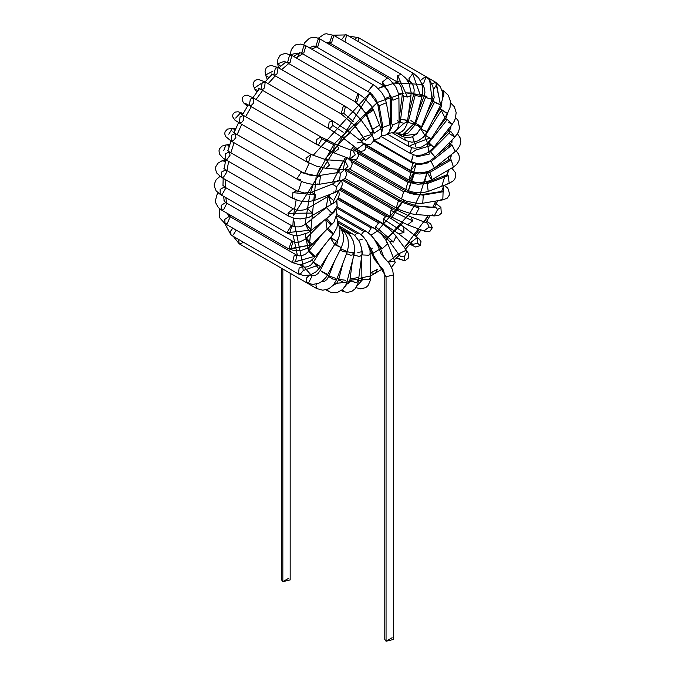 <?xml version="1.0" encoding="UTF-8"?>
<svg xmlns="http://www.w3.org/2000/svg" width="675" height="675" viewBox="0 0 675 675"><rect width="100%" height="100%" fill="white"/><g stroke="black" fill="none" stroke-linecap="round" stroke-linejoin="round"><path stroke-width="1.01" d="M288.917 578.163L282.842 581.664L282.842 578.163M281.585 268.279L281.585 579.909L282.842 581.664L290.174 579.909L290.174 273.232M282.842 581.664L282.842 269.004L282.842 581.664M336.656 208.001L371.174 227.931L373.317 227.72L371.174 227.931L336.656 208.001M368.137 233.187L371.174 227.931L368.137 233.187M370.651 234.849L382.202 248.628L387.796 243.734L382.202 248.628L370.651 234.849M374.87 239.92L379.814 246.915L382.202 248.628L379.814 246.915L383.999 257.42M386.648 242.46L387.796 243.734L395.246 262.457L391.601 267.266L395.246 262.457L394.099 261.174L388.311 262.195M383.915 271.097L383.029 270.608L383.915 271.097M382.295 269.072L383.029 270.608L382.295 269.072M337.618 199.319L378.532 222.944L380.675 222.733L378.532 222.944L337.618 199.319M375.663 229.238L375.697 226.825L378.532 222.944L375.697 226.825L375.663 229.238M375.697 226.825L393.441 242.03L396.174 236.09L393.441 242.03L375.697 226.825M378.397 231.424L385.358 236.959L389.213 241.118L393.441 242.03L389.213 241.118L400.013 256.061L404.241 256.964L406.974 251.032L404.241 256.964L400.013 256.061L399.625 253.395L406.105 250.256L407.717 252.146L408.814 254.753L408.603 257.85L404.992 260.879L398.613 258.542L404.992 260.879L404.241 256.964L404.992 260.879L396.208 258.145M395.314 235.322L406.974 251.032M399.035 258.331L396.892 258.542M339.542 189.987L385.661 216.616L387.813 216.405L385.661 216.616L339.542 189.987M338.453 197.826L383.518 223.838L383.408 219.08L385.661 216.616L383.408 219.08L383.518 223.838L398.579 233.736L403.92 232.554L403.844 226.952L403.92 232.554L383.408 219.08L403.92 232.554L398.579 233.736L412.4 244.451L417.732 243.27L417.656 237.659L417.732 243.27L412.4 244.451L411.227 242.114L417.336 237.448L418.854 238.638L421.031 241.709L420.137 245.599L417.732 243.27L420.137 245.599L415.733 247.042L409.852 244.232L411.834 244.012M342.174 180.174L392.361 209.149L394.504 208.929L392.361 209.149L342.174 180.174M341.212 188.08L390.209 216.371L390.977 210.33L392.361 209.149L390.977 210.33L390.209 216.371L407.59 224.809L412.644 220.885L411.024 216.97L412.644 220.885L390.977 210.33L412.644 220.885L407.59 224.809L424.001 230.968L429.064 227.036L427.444 223.13L411.024 216.97L427.444 223.13L429.064 227.036L424.001 230.968L425.512 231.483L429.891 231.415L432.312 227.745L429.064 227.036L432.312 227.745L430.777 224.058L426.735 221.24M345.668 170.311L398.41 200.762L400.553 200.551L398.41 200.762L345.668 170.311M398.571 207.672L396.267 207.984L398.41 200.762L396.267 207.984L400.942 210.322L411.244 213.781L415.783 214.515L419.091 208.077L417.597 206.322L416.433 205.959L417.597 206.322L419.091 208.077L398.09 200.964L419.091 208.077L415.783 214.515L434.295 215.932L437.611 209.486L436.118 207.74L434.953 207.368L417.597 206.322L436.118 207.74L437.611 209.486L434.295 215.932L432.27 214.844M437.611 209.486L440.893 207.394L437.611 209.486M436.286 203.791L440.893 207.402L435.729 203.226M351.413 161.57L403.633 191.717L405.776 191.506L403.633 191.717L351.413 161.57M349.523 168.936L401.49 198.939L403.633 191.717L401.49 198.939L406.502 201.209L417.606 203.47L422.744 203.234L423.284 195.269L404.409 191.379L423.284 195.269L422.744 203.234L442.8 199.868L443.104 191.742L441.374 191.396L443.104 191.742L423.048 195.117L443.104 191.742L442.8 199.868L440.952 199.446M443.34 191.894L443.855 185.439L443.34 191.894M358.265 153.638L407.869 182.284L410.012 182.073L407.869 182.284L358.265 153.638M354.375 159.857L405.726 189.506L407.869 182.284L405.726 189.506L411.033 191.692L416.812 192.738L422.736 192.704L428.228 191.438L427.199 183.684L409.649 181.921L427.199 183.684L428.228 191.438L426.895 191.481M427.199 183.684L448.183 175.627L446.141 175.365L448.183 175.627L427.199 183.684M428.228 191.438L449.221 183.381L448.183 175.627L449.221 183.381L447.888 183.423M446.782 175.238L449.204 169.543L446.782 175.238M365.183 144.847L413.134 172.538L410.991 172.749L408.848 179.972L410.991 172.749L365.791 146.652L410.991 172.749L413.53 172.868L409.548 180.174M413.53 172.868L427.376 172.513L413.53 172.868M357.007 142.973L362.222 141.936L365.555 145.64L365.377 149.065L364.002 150.694L360.788 151.478L354.308 148.483L408.848 179.972L414.442 182.064L419.934 182.63L429.494 180.858L432.127 179.567L429.924 172.378L427.376 172.513L429.924 172.378L432.127 179.567L453.398 167.071L451.204 159.882L448.656 160.017L451.204 159.882L429.924 172.378L451.204 159.882L453.398 167.071L452.706 167.273M431.426 179.769L427.376 172.513M413.134 172.538L416.374 173.703L419.875 174.049L426.338 172.868L449.052 159.671L450.487 158.549L451.28 154.651L450.757 157.528M451.406 156.026L450.934 156.254M373.52 140.67L412.906 163.409L414.222 162.996L412.906 163.409L373.52 140.67M415.142 163.257L415.868 164.464L410.754 170.632L412.906 163.409L410.754 170.632L413.513 171.872L416.585 172.623L423.183 172.657L428.887 171.155L434.362 168.033L431.148 161.544L429.68 161.089L431.148 161.544L434.362 168.033L455.288 151.487L452.073 144.99L449.955 144.754L452.073 144.99L431.148 161.544L452.073 144.99L455.136 151.58L457.439 149.462L459.92 145.53L460.755 141.522L460.097 137.768L457.473 133.785M415.868 164.464L428.65 162.827L415.868 164.464M428.65 162.827L428.836 161.511M449.575 146.273L451.997 140.636M416.467 155.402L416.543 156.853L429.764 153.959L416.543 156.853M373.613 139.944L411.404 161.764L413.235 154.744L411.244 161.654L417.386 163.654L422.187 163.553L429.73 161.063L435.046 157.039L430.043 151.132L434.936 157.199L454.874 137.093L450.757 131.397L448.774 131.043L450.757 131.397L430.827 151.504L450.757 131.397L454.874 137.093L449.693 133.844M429.764 153.959L428.735 152.061M415.538 150.137L430.346 145.69L415.538 150.137L410.754 153.638L410.273 153.191L411.48 147.648L410.273 153.191L413.767 154.904L416.964 155.444L422.01 154.988L427.866 152.609L433.873 147.378L428.49 142.315L433.873 147.378L452.208 124.327L447.314 119.517L445.492 118.977L447.314 119.517L428.971 142.577L447.314 119.517L452.208 124.327L454.106 121.466L455.363 118.581L456.165 112.573L454.309 106.709L450.537 102.828M430.346 145.69L427.629 143.151M452.182 123.888L448.689 122.631M412.906 144.391L408.848 146.5L408.13 145.614L408.696 141.809L408.13 145.614L411.885 147.766L415.091 148.23L421.453 147.057L426.845 143.834L431.232 138.856L424.609 134.806L431.232 138.856L429.654 138.113L412.906 144.391M429.654 138.113L424.609 134.806M425.647 135.017L441.83 109.721L440.792 109.51L441.83 109.721L425.647 135.017M431.232 138.856L447.415 113.56L441.83 109.721L445.837 112.809M447.415 113.56L450.039 107.468L450.411 101.174L448.386 95.394L443.872 91.024L442.235 90.99L443.872 91.024L443.745 96.188L442.834 97.36M392.766 133.093L405.726 140.577L404.873 139.143L404.992 137.405L404.873 139.143L405.726 140.577L411.952 142.248L418.188 140.83L423.225 137.27L425.419 134.679L440.657 105.106L442.682 98.719L442.555 92.357L440.277 86.628L435.729 82.291L432.008 83.919L435.729 82.291L440.657 105.106M426.887 131.617L420.947 129.06L427.115 131.878M420.947 129.06L434.481 102.288L421.023 128.503M426.338 114.404L432.996 101.233L440.429 104.844L434.481 102.288L440.429 104.844L436.59 84.713L433.426 89.598M405.321 134.249L403.49 135.903L416.846 133.869L421.554 126.757L414.619 124.656L421.554 126.757L416.796 133.912M396.748 133.296L401.49 136.038L400.629 134.553L401.49 136.038L403.017 136.789L407.641 137.683L411.75 136.966L416.846 133.869L421.664 126.63L432.143 99.191L425.495 97.462L424.128 96.128L426.938 96.28M416.45 123.711L421.554 126.757M415.015 124.9L425.495 97.462L415.015 124.9M417.774 112.742L424.128 96.128L425.495 97.462L432.034 99.318L433.072 96.044L433.477 90.239L432.844 86.358L429.646 79.92L426.068 76.807L429.646 79.92L432.034 99.318L429.646 79.92L425.689 76.494L420.863 80.106L420.593 81.076L420.863 80.106L425.689 76.494L426.068 76.807L423.537 83.717L426.068 76.807M423.537 83.717L421.791 84.088M425.689 76.494L358.298 37.589L357.193 37.412L354.451 39.386L357.193 37.412L358.298 37.589L358.661 41.825M396.267 133.017L402.916 134.654L413.707 123.947L407.388 122.217L413.707 123.947L402.916 134.654L397.263 133.262M410.915 120.614L415.041 123.247L413.707 123.947L415.041 123.247L414.028 126.158L408.13 133.051L402.916 134.654M408.029 122.639L415.133 95.378L413.843 93.817L415.133 95.378L408.029 122.639M415.041 123.247L422.145 95.977L420.812 96.677L415.133 95.378L420.812 96.677L422.145 95.977L422.702 92.855L422.525 87.193L421.571 83.405L418.652 77.92L414.053 73.803L412.712 73.676L408.898 78.789L409.759 81.236L408.898 78.789L412.712 73.676L420.812 96.677L412.712 73.676L414.053 73.803L346.672 34.898L345.305 34.779L341.516 39.859L345.305 34.779L346.672 34.898L344.95 41.842M393.339 132.857L403.954 123.314L400.199 122.369L399.094 121.357L400.199 122.369L403.954 123.314L393.339 132.857M404.452 119.391L407.447 121.787L403.954 123.314L407.447 121.787L406.814 124.681L404.266 129.465L401.802 131.659L398.723 133L393.247 132.899M400.199 122.369L403.718 96.103L402.452 94.39L403.718 96.103L400.199 122.369M407.447 121.787L410.965 95.529L407.464 97.048L403.718 96.103L407.464 97.048L410.965 95.529L411.126 92.357L408.999 83.379L405.768 78.216L401.186 74.301L397.718 75.625L396.892 81.742L397.718 75.625L407.464 97.048L397.718 75.625L401.186 74.301L333.796 35.395L332.176 35.362L329.501 42.837L332.176 35.362L333.796 35.395L331.653 42.618L329.501 42.837L396.892 81.742L399.035 81.523M329.501 42.837L326.202 42.609M389.036 132.325L393.255 124.639L391.77 124.082L390.513 122.335L391.77 124.082L393.255 124.639L389.036 132.325M397.153 120.201L399.102 122.268L393.255 124.639L399.102 122.268L398.917 97.808L393.078 100.178L391.593 99.622L390.336 97.867L391.593 99.622L391.77 124.082L391.593 99.622L393.078 100.178L398.917 97.808L397.963 91.918L395.618 86.535L389.829 79.616L387.467 77.979L382.531 81.92L383.172 85.413L382.531 81.92L393.078 100.178L382.531 81.92L387.467 77.979L320.077 39.074L318.195 39.15L315.79 46.508L318.195 39.15L320.077 39.074L317.933 46.297L312.618 46.432M385.315 85.202L383.172 85.413L315.79 46.508M307.986 46.997L309.766 47.596M381.856 132.275L382.649 127.499L381.763 126.124L382.649 127.499L381.856 132.275M389.154 123.128L390.218 124.63L382.649 127.499L390.218 124.63L386.336 102.71L379.131 105.815L377.882 104.203L379.131 105.815L383.003 127.735L379.131 105.815L386.336 102.71L384.59 97.403L381.746 92.618L375.612 86.248L372.963 84.569L368.28 91.167L378.776 105.578L368.28 91.167L373.317 84.721L305.935 45.816L303.784 46.027L301.641 53.249L303.784 46.027L305.935 45.816L303.784 53.038L299.185 52.928M290.284 54.633L297.591 53.106L297.591 53.873L297.591 53.106M372.119 135.338L373.267 132.764L372.119 135.338M380.675 128.208L380.978 128.765L374.152 133.22L372.887 131.524L374.152 133.22L380.978 128.765L373.537 110.042L366.702 114.497L365.437 112.809L373.224 109.493M373.368 132.562L372.887 131.524M374.152 133.22L366.702 114.497L374.152 133.22M373.005 131.937L365.437 112.809L366.702 114.497L373.537 110.042L371.056 105.536L363.589 97.428L359.168 94.314L357.843 94.188L354.881 101.748L357.843 94.188L359.168 94.314L357.024 101.537L355.447 101.933L365.437 112.809L355.447 101.933L287.491 62.843L289.373 55.789L287.491 62.843L285.331 62.041L285.854 61.796M359.168 94.314L291.786 55.409L289.373 55.789L291.786 55.409L290.166 62.277L287.491 62.843M285.002 61.037L277.754 63.779L280.716 66.243L277.779 64.074L278.395 67.762M364.34 136.603L371.587 134.553L371.984 135.354L365.487 140.358L364.627 139.582L365.487 140.358L371.984 135.354L371.587 134.553L360.788 119.61L361.184 120.412L354.696 125.415L353.827 124.639L365.487 140.358L354.696 125.415L361.184 120.412L360.788 119.61L354.113 112.717L347.541 107.764L345.457 106.481L343.052 106.853L341.162 113.915L343.052 106.853L345.457 106.481L343.811 113.358L353.54 121.66L343.811 113.358L341.162 113.915L273.772 75.009L275.392 68.141L273.772 75.009L271.384 74.005M345.457 106.481L278.066 67.576L275.392 68.141L278.066 67.576L276.961 73.988L275.923 74.798L273.772 75.009M278.066 67.576L271.266 65.416L267.688 66.496L266.093 68.099L265.039 71.626L265.849 75.701L269.055 77.498L265.849 75.701L267.283 79.431M265.688 74.925L272.7 71.305M362.222 141.936L363.395 144.357L357.277 148.939L363.395 144.357L362.222 141.936L348.401 131.228L349.582 133.642L343.145 138.012L357.277 148.939L343.465 138.223L349.582 133.642L348.401 131.228L332.581 120.842L329.138 122.133L328.295 128.275L329.138 122.133L332.581 120.842L332.783 125.432L343.187 132.258L332.783 125.432L330.438 128.064L328.295 128.275L260.904 89.37L262.263 82.721L260.904 89.37L258.044 88.037M332.581 120.842L265.199 81.937L262.263 82.721L265.199 81.937L264.566 87.809L263.048 89.159L260.904 89.37M265.199 81.937L258.626 79.481L255.808 80.021L254.129 81.38L253.058 84.746L254.922 89.353L258.052 90.568L254.922 89.353L256.88 92.138M254.433 87.961L261.065 83.616M447.306 175.627L447.424 174.639L423.731 183.853L417.707 184.199L413.522 183.473L410.012 182.073L353.498 149.437L357.159 152.078L358.644 155.478L357.202 158.709L355.97 159.494L352.789 159.713L350.198 158.903L355.269 154.896L353.211 150.863L355.269 154.896L349.777 158.701L350.688 151.048M333.357 152.542L334.268 144.897L336.791 144.703L338.85 148.736L333.779 152.744L338.85 148.736L336.791 144.703L320.954 136.957L316.626 139.489L316.659 144.399L316.626 139.489L320.954 136.957L321.84 138.831L318.802 144.18L316.659 144.399L249.269 105.494L250.383 99.082L249.269 105.494L245.565 103.545M334.268 144.897L321.84 138.831M320.954 136.957L253.564 98.052L250.383 99.082L253.564 98.052L253.37 103.334L251.421 105.275L249.269 105.494M253.564 98.052L247.295 95.15L244.865 95.403L242.797 97.073L242.097 99.748L243.397 102.693L245.447 104.541L248.079 105.114L245.447 104.541L247.447 106.144M346.714 158.406L345.178 161.173L347.929 166.556L344.368 169.712L343.195 169.349L345.018 161.156L346.714 158.406M347.439 157.866L351.38 161.511L352.24 163.983L350.671 168.117L348.697 169.298L344.368 169.712L347.929 166.556L345.178 161.173L326.498 159.739L329.408 165.147L325.704 168.286M344.368 169.712L325.848 168.303L329.408 165.147L326.388 159.739M326.498 159.739L325.595 159.637M310.998 154.406L305.986 158.262L306.619 161.789L305.986 158.262L310.998 154.406L308.762 161.578L310.998 154.406M308.762 161.578L306.619 161.789L239.228 122.884L240.097 116.733L239.228 122.884L234.917 120.15L232.58 116.674L233.002 114.05L234.959 112.109L238.157 111.763L243.169 113.543M325.628 159.646L310.905 154.356L243.523 115.45L240.097 116.733L243.523 115.45L243.7 120.074L241.38 122.673L239.228 122.884M242.595 114.607L241.169 112.793L242.595 114.607M235.693 118.066L240.781 112.607M241.169 112.793L243.16 113.577L241.169 112.793M345.288 169.762L346.815 174.352L345.144 178.217L342.233 180.149L339.483 180.9L340.436 173.273L338.057 172.437L340.436 173.273L344.326 169.712L340.436 173.273L339.483 180.9L337.753 180.554M339.483 180.9L319.418 184.275L320.38 176.648L318.001 175.812L320.38 176.648L319.418 184.275L317.697 183.929M320.38 176.648L300.957 172.53L297.591 177.761L298.468 179.921L297.591 177.761L300.957 172.53L320.38 176.648M338.799 172.429L316.575 175.947L309.175 174.994L302.763 172.488L300.957 172.53L302.763 172.488L235.381 133.582L231.711 135.143L231.086 141.016L231.711 135.143L235.381 133.582L235.862 137.54L233.229 140.805L231.086 141.016L225.669 136.561L224.733 133.844L225.07 131.709L227.45 129.102L232.377 128.41L235.761 128.714M300.62 179.71L298.468 179.921L231.086 141.016M234.993 130.52L233.516 128.773L234.993 130.52M228.774 134.215L232.377 128.41M233.516 128.773L235.651 128.967L233.516 128.773M335.897 181.507L333.973 182.976M341.584 180.385L342.444 184.418L340.419 189.118L335.644 192.248L336.572 186.764L332.564 184.233L336.572 186.764L341.339 180.47L336.572 186.764L335.644 192.248L333.602 191.987M310.492 193.269L311.58 192.291L315.588 194.822L314.66 200.306L312.618 200.045M335.644 192.248L314.66 200.306L315.588 194.822L311.58 192.291L304.298 192.991L296.764 190.814L292.899 192.637L292.469 198.248L292.899 192.637L315.588 194.822L292.899 192.637L296.764 190.814L297.515 191.818M294.612 198.037L292.469 198.248L225.087 159.342L225.492 153.765L225.087 159.342L223.012 157.992L219.814 154.533L218.962 150.896L219.552 148.711L222.075 146.036L229.956 144.079M296.764 190.814L229.373 151.909L225.492 153.765L229.373 151.909L230.082 155.182L227.23 159.131L225.087 159.342M229.171 146.585L227.711 145.049L229.171 146.585M223.796 150.449L226.007 144.695M227.711 145.049L229.753 144.728L227.711 145.049M338.656 190.671L333.779 200.593L333.028 203.504L330.877 203.293L328.43 196.29L333.779 200.593L338.656 190.671M338.664 190.671L339.28 194.602L338.285 198.18L335.256 201.935L333.028 203.504L333.779 200.593L328.674 196.104L307.395 208.6L312.5 213.089L311.749 216L312.5 213.089L307.395 208.6L304.155 209.866L300.24 210.355L296.325 209.976L293.085 208.778L287.997 213.317L288.79 216.211L287.997 213.317L312.5 213.089L287.997 213.317L293.085 208.778L225.703 169.872L221.602 172.032L221.408 177.306L221.602 172.032L225.703 169.872L226.547 172.471L223.552 177.095L221.408 177.306L216.624 172.935L215.401 168.784L215.646 166.911L217.89 163.249L221.915 160.844L223.94 161.114L221.915 160.844L225.416 159.536M225.256 162.304L223.94 161.114L225.256 162.304M223.94 161.114L225.61 160.481L223.94 161.114M336.817 200.391L337.205 206.153L333.923 212.355L331.762 214.372L332.168 213.545L326.438 207.638L332.168 213.545L337.205 206.153L336.504 200.745L337.205 206.153L331.762 214.372L329.653 214.127M308.728 230.681L305.513 224.193L305.91 224.007L311.251 230.099L310.837 230.926L311.251 230.099L305.91 224.007L302.307 225.982L298.603 226.893L294.848 226.825L291.296 225.644L286.985 232.672L287.558 233.263L286.985 232.672L311.251 230.099L286.985 232.672L291.296 225.644L291.845 225.83L289.702 233.052M291.845 225.83L224.463 186.924L220.168 189.405L220.168 194.358L220.168 189.405L224.463 186.924L225.349 188.89L222.32 194.147L220.168 194.358L216.135 190.882L214.245 186.19L214.253 184.334L216.135 179.744L219.966 176.386M222.961 184.958L224.463 186.924M331.762 224.64L326.734 218.354L331.957 224.522L329.974 224.168L325.713 219.156L326.928 228.293L325.721 219.147M310.036 244.274L305.927 238.587L306.872 238.477L312.027 244.628L306.872 238.477L299.363 242.089L295.844 242.291L291.532 241.388L288.79 248.881L291.532 241.388L293.085 241.448L290.942 248.67L289.777 249.075L311.825 244.755L288.79 248.881L221.408 209.976L221.231 205.352L221.408 209.976L218.295 207.52L215.705 202.821L215.418 200.973L216.785 195.058L218.177 192.991M293.085 241.448L225.703 202.542L221.231 205.352L225.703 202.542L226.547 203.926L223.552 209.765L221.408 209.976M224.049 199.842L224.007 200.61L223.99 199.412L224.007 200.61L225.703 202.542M336.521 216.709L337.787 221.957L336.926 227.669L333.644 233.643L328.43 228.665L333.644 233.643L331.822 233.103L327.274 229.247M313.487 256.154L308.585 251.353L310.095 251.716L315.309 256.694L310.095 251.716L308.585 251.353L305.783 253.935L302.476 255.504L299.261 255.884L296.764 255.167L294.131 255.707L292.469 262.6L294.131 255.707L296.764 255.167L295.574 261.655L314.086 256.475L292.469 262.6L225.087 223.695L224.741 219.4L225.087 223.695L219.915 218.042L219.265 216.127L219.772 208.879M296.764 255.167L229.373 216.262L224.741 219.4L229.373 216.262L230.082 217.131L227.23 223.484L225.087 223.695M227.534 213.519L229.373 216.262M334.058 240.005L330.472 237.625M330.716 237.322L336.8 241.439L330.716 237.322M318.971 265.958L313.377 262.111L318.971 265.958M337.795 222.632L339.989 229.205L339.457 235.364L338.234 238.815L320.617 266.743L313.377 262.111L310.846 264.98L307.901 266.692L304.94 267.182L302.763 266.566L299.109 268.102L298.468 273.999L299.109 268.102L302.763 266.566L303.227 270.557L317.874 265.3M303.227 270.557L300.62 273.788L298.468 273.999L231.086 235.094L230.605 231.137L231.086 235.094L224.733 223.484M232.799 228.15L230.605 231.137L232.799 228.15M236.233 230.133L233.229 234.883M338.133 239.017L336.698 244.957L338.133 239.017M334.766 244.62L341.339 247.666L334.766 244.62M335.036 244.198L341.339 247.666L327.805 274.438L323.131 272.447L327.805 274.438L325.991 277.383L322.448 281.045L318.659 283.289L312.66 284.445L306.619 282.732L306.433 278.117L306.619 282.732L239.228 243.827L238.629 240.216L239.228 243.827L241.38 243.608L243.084 242.021M327.603 255.817L320.144 270.565L327.805 274.438M320.144 270.565L317.984 273.561L315.444 275.332L312.905 275.864L310.913 275.299M309.327 275.24L306.433 278.117L309.327 275.24M311.749 276.657L308.762 282.513L306.619 282.732M238.866 239.583L238.629 240.216L238.866 239.583M340.099 250.13L343.102 251.556L347.152 252.104L343.102 251.556L340.099 250.13M340.571 248.872L345.786 250.779L347.152 252.104L336.673 279.543L332.623 278.994L336.673 279.543L333.349 285.162L328.809 288.765L322.844 290.225L316.659 288.529L315.942 285.306L316.659 288.529L249.269 249.623M334.462 261.276L328.657 276.48L332.623 278.994L328.657 276.48L330.083 276.311L335.306 278.21L336.673 279.543M316.406 284.04L315.942 285.306L316.406 284.04M344.419 231.981L346.081 231.997L344.419 231.981M346.553 253.673L350.823 255.234L354.063 254.593L350.823 255.234L346.553 253.673M347.304 251.707L352.772 253.032L354.063 254.593L346.958 281.855L343.718 282.496L346.958 281.855L345.786 285.095L342.647 289.507L337.205 292.579L331.366 292.503L328.295 291.212L327.4 289.389L328.295 291.212L325.924 289.853M343.018 262.929L338.656 279.695L343.718 282.496L338.656 279.695L338.926 279.332L345.668 280.294M334.041 284.302L336.648 283.373L333.644 284.816L336.648 283.373L338.656 279.695M340.799 228.302L349.988 233.609L352.131 233.398L349.988 233.609L340.799 228.302M349.068 234.309L349.988 233.609L349.068 234.309M353.928 255.116L359.53 256.483L361.859 255.023L359.53 256.483L353.928 255.116M352.401 260.989L349.869 280.572L356.012 282.741L358.341 281.289L356.012 282.741L349.836 280.15L357.083 279.568L358.341 281.289L357.708 284.167L355.286 288.664L351.675 291.482L346.908 292.452L341.187 290.731L343.305 290.503M349.869 280.572L345.009 286.546L349.869 280.572M337.795 222.446L356.678 233.347L358.822 233.137L356.678 233.347L337.795 222.446M354.729 235.288L356.678 233.347L354.729 235.288M361.96 250.526L362.644 254.956L368.854 255.218L370.28 253.336L368.854 255.218L362.644 254.956L361.96 250.526M361.952 254.23L362.644 254.956L361.952 254.23M361.716 256.087L361.876 277.864L362.829 279.416L369.039 279.678L370.465 277.805L369.039 279.678L362.829 279.416L361.876 277.864L369.208 276.05L370.465 277.805L370.238 280.572L368.077 285.559L365.715 287.618L360.796 288.849L356.046 287.651M362.829 279.416L357.05 285.846L362.829 279.416M336.715 215.797L363.817 231.441L365.96 231.23L363.817 231.441L336.715 215.797M361.167 234.765L363.817 231.441L361.167 234.765M365.318 239.228L373.376 253.176L379.038 249.547L373.376 253.176L365.318 239.228M392.116 637.748L386.049 641.25L384.792 639.495L384.792 274.978L386.049 276.733L384.792 274.978L383.324 269.975L374.473 259.478L370.583 251.041L372.111 252.804L373.376 253.176L372.111 252.804L386.049 276.733L393.373 274.978L386.049 276.733L370.583 251.041L369.402 247.598M336.892 214.439L365.96 231.23L370.516 234.714L374.102 238.823L378.245 246.544L381.189 254.121L389.669 263.993L392.707 270.169L393.373 274.978L393.373 639.495L386.049 641.25L386.049 276.733L386.049 637.748M361.876 277.661L358.653 279.003M350.705 281.61L334.564 283.584M323.047 281.635L322.102 281.315M311.631 275.619L301.717 264.381M297.413 255.479L293.144 235.246M292.866 226.311L293.288 218.059L303.32 266.836M296.139 199.927L293.541 215.435L370.33 92.568M397.507 82.139L378.127 88.425L383.948 85.919M393.204 83.017L422.069 84.4M330.185 43.225L327.974 43.63L330.185 43.225M316.617 46.988L311.631 49.098L316.617 46.988M302.662 53.84L296.215 57.966L302.662 53.84M288.731 63.56L281.652 69.643L288.731 63.56M275.257 75.862L268.161 83.641L275.257 75.862M262.668 90.383L256.044 99.487L262.668 90.383M251.362 106.701L245.607 116.657L251.362 106.701M241.709 124.318L237.136 134.603L241.709 124.318M234.048 142.729L230.858 152.769L234.048 142.729M228.665 161.418L226.935 170.581L228.665 161.418M225.838 179.871L225.484 187.515L225.838 179.871M225.863 197.648L226.53 203.023L225.863 197.648M229.306 214.54L230.057 216.658L229.306 214.54M371.174 235.086L377.561 230.875M384.429 225.155L384.944 224.674M391.044 218.337L403.903 200.163L377.663 230.799M414.821 172.26L407.835 192.518L416.264 163.738M415.842 146.559L412.501 136.595M358.729 240.266L362.441 239.153M377.241 269.435L370.432 272.995L377.241 269.435L375.469 273.367L371.174 272.936L375.469 273.367L377.241 269.435M388.243 262.111L398.284 253.665L388.243 262.111M404.291 247.75L428.347 215.477L424.398 221.991M432.827 207.208L435.814 201.04L432.827 207.208M441.779 186.232L445.011 175.804M448.284 160.118L448.74 156.659L448.284 160.118M449.483 145.125L449.466 142.535L449.483 145.125M448.521 131.296L448.2 129.372L448.521 131.296M441.323 110.506L444.85 117.577M440.252 108.827L439.391 107.603L440.252 108.827M433.721 101.393L431.882 99.892L433.721 101.393M420.517 94.23L425.149 95.918L406.215 92.872L415.159 93.116M398.503 94.019L404.089 93.066L377.764 102.296M324.506 159.452L377.241 102.592L334.319 143.699M333.652 144.661L316.491 175.947L320.414 167.324M313.192 184.41L310.5 192.628M309.521 196.071L305.049 224.53M305.218 234.056L308.703 251.944L316.119 176.833M312.188 259.85L313.453 262.001L312.188 259.85M318.971 268.962L313.808 262.55M322.777 272.261L328.877 275.898L322.777 272.261M337.061 278.539L338.875 278.843L337.061 278.539M349.988 279.003L351.515 278.817M352.747 278.632L358.881 277.298M372.355 248.155L371.807 248.4M362.028 251.733L357.826 252.433M353.447 252.627L351.759 252.543L353.447 252.627M333.889 243.363L330.294 237.853L334.387 243.945M326.067 207.934L328.387 195.033L326.067 207.934M332.539 182.073L345.625 157.182L336.648 172.673M350.899 149.993L353.902 146.348L350.899 149.993M359.767 140.037L362.838 137.109L359.767 140.037M379.544 125.162L372.111 129.684M389.576 121.036L390.504 120.774L389.576 121.036M400.596 119.399L406.974 120.15M418.458 126.368L419.664 127.6M420.162 128.157L424.119 134.047L420.694 128.79M424.238 134.274L427.148 142.045M427.317 142.703L428.659 151.327L427.461 143.311M419.901 194.915L427.275 171.728L424.136 183.803M420.787 192.839L414.517 205.689M409.818 213.418L385.762 239.861L402.933 222.851M412.543 136.662L413.775 139.362M376.456 241.684L377.038 243.658L376.456 241.684M408.206 215.797L415.808 203.327M407.936 120.395L400.359 119.399M385.096 98.558L390.218 96.457M440.328 108.945L440.615 109.367M419.496 229.281L414.872 235.499M409.413 242.131L404.468 247.565M410.29 81.582L408.012 81.439M369.993 92.77L313.04 155.478M309.142 163.131L304.568 173.399M301.506 181.432L298.274 191.557M297.717 56.683L299.852 52.574L297.717 56.683M337.053 206.786L375.705 229.272L381.907 234.875L385.374 239.279L387.796 243.734M383.932 271.122L381.4 269.679M338.259 198.239L382.953 224.142L389.298 228.968L396.174 236.09M400.013 256.061L400.41 256.5M340.462 189.068L387.813 216.405L403.844 226.952L417.656 237.659M412.4 244.451L413.134 244.865M343.533 179.508L394.504 208.929L410.602 216.776L427.722 223.307M344.984 178.377L396.267 207.984M347.085 169.678L400.553 200.551L416.433 205.959L435.518 207.478M434.295 215.932L438.615 215.485L441.298 213.317L440.893 207.402M347.667 157.95L409.539 193.177L415.648 194.662L419.96 194.906L442.032 191.379M442.8 199.868L447.255 198.163L449.795 194.476L447.829 188.148L444.226 185.296M449.221 183.381L453.608 180.596L454.874 178.909L455.836 175.289L455.271 172.437L451.769 168.033M453.406 167.071L456.857 164.295L458.949 160.819L459.472 157.832L458.814 154.499L456.173 150.727M364.483 143.91L410.754 170.632M415.167 163.257L418.027 164.16L421.698 164.185L424.592 163.569L428.608 161.629M437.527 154.583L449.955 144.754M439.113 140.788L449.356 130.41L450.562 128.545L451.01 125.837M454.874 137.093L458.384 132.081L459.548 128.022L458.047 120.521L455.65 117.636M380.97 136.443L410.754 153.638M437.619 128.874L446.04 118.226L447.609 113.257M387.391 134.114L408.848 146.5M433.198 119.863L441.146 107.106L441.88 102.144M443.872 91.024L441.88 89.868M432.996 101.233L434.168 97.622L433.519 92.104M435.729 82.291L425.731 76.52M424.128 96.128L424.921 92.382L424.592 88.746L423.284 85.75L421.833 84.215M358.298 37.589L348.848 36.155M408.4 114.682L413.843 93.817L414.205 89.994L413.522 86.392L411.868 83.185L406.772 79.515M333.433 35.201L346.672 34.898M399.085 119.585L402.545 92.627L401.245 87.067L399.237 83.793L396.892 81.742M333.796 35.395L326.312 33.75L324.329 34.147L318.305 38.205M388.049 133.532L394.402 132.292L397.313 129.33L398.891 125.035L399.102 122.268M390.184 124.478L390.192 96.255L387.771 90.138L383.172 85.413M320.077 39.074L316.398 37.606L311.032 37.716L309.285 38.391L304.847 42.533L303.75 44.769M381.392 135.599L384.885 135.38L387.028 134.376L389.07 132.266L390.437 127.651L390.218 124.63M382.632 127.094L381.797 127.718L377.511 102.752L375.595 98.845L371.984 94.424L369.023 92.154L301.641 53.249M305.935 45.816L300.907 44.052L295.895 44.769L294.292 45.706L291.262 49.621L290.267 54.624M373.604 139.168L375.95 139.371L379.072 138.4L381.409 135.565L381.687 131.06L380.978 128.765M365.555 113.223L360.307 106.034L354.881 101.748M291.786 55.409L285.609 53.452L281.399 54.464L279.906 55.612L277.855 59.392L277.779 64.074M364.154 143.581L368.061 144.669L370.997 144.062L373.402 141.159L373.435 138.172L371.587 134.553M341.162 113.915L353.827 124.639L365.065 140.054M328.295 128.275L343.145 138.012L357.75 149.158M336.791 144.703L353.962 151.284M350.198 158.903L333.779 152.744L316.659 144.399M345.651 161.283L345.018 161.156M325.848 168.303L316.415 166.126L306.619 161.789M243.523 115.45L239.979 113.206M319.418 184.275L314.238 184.486L308.981 183.769L303.446 182.199L298.468 179.921M235.381 133.582L232.799 131.777M334.015 183.398L311.58 192.291M314.66 200.306L309.167 201.547L303.573 201.547L299.236 200.846L292.469 198.248M229.373 151.909L227.306 150.339M330.683 194.155L328.674 196.104M333.028 203.504L309.023 217.316L300.316 218.936L294.292 218.312L288.79 216.211L221.408 177.306M225.703 169.872L223.923 168.404L223.973 168.978M327.299 206.871L305.513 224.193M331.762 214.372L308.18 232.689L299.32 235.448L293.212 235.263L287.558 233.263L220.168 194.358M336.125 209.182L336.926 213.612L333.956 222.159L310.711 245.843L306.973 248.366L300.873 250.543L294.654 250.796L288.79 248.881M323.266 221.088L305.927 238.587M333.644 233.643L315.309 256.694L310.416 261.157L302.459 264.279L298.434 264.431L292.469 262.6M321.68 234.883L308.585 251.353M323.182 246.797L313.377 262.111M320.617 266.743L316.195 271.696L310.66 274.826L304.442 275.754L298.468 273.999M302.763 266.566L299.143 264.473M339.584 226.8L341.246 228.994L343.423 234.959L343.415 241.253L341.339 247.666M310.905 275.29L310.306 274.944M233.263 236.351L239.228 243.827M341.466 229.357L345.457 233.347L347.937 238.933L348.545 245.734L347.152 252.104M328.657 276.48L326.919 279.467L324.818 281.163L321.865 281.483M341.449 229.323L348.57 233.837L350.705 236.216L353.379 241.262L354.738 248.265L354.063 254.593M339.365 226.024L354.653 235.221L359.623 241.962L361.749 248.797L362.002 253.538L358.341 281.289M349.836 280.15L349.085 282.597L348.131 283.66L346.731 283.804M337.711 220.944L360.239 234.056L363.42 236.891L366.744 241.431L370.043 250.501L370.465 277.805M361.876 277.864L361.319 280.243L360.813 280.252M330.379 194.695L330.497 194.231M333.728 183.651L334.437 181.752M338.588 172.328L340.099 169.391M344.908 161.148L347.161 157.764M352.527 150.601L355.252 147.395M361.243 141.176L363.977 138.679M370.735 133.38L372.98 131.87M380.582 127.744L381.856 127.195M370.448 276.075L382.598 268.869M394.225 259.892L399.389 255.201M405.523 249.024L410.754 243.177M416.163 236.503L421.048 229.863M425.933 222.522L430.085 215.612M434.54 207.335L437.721 200.72M441.686 191.337L443.863 185.439M447.137 174.876L448.369 170.032M450.638 158.355L451.128 154.778M451.988 142.248L451.997 139.987M451.018 127.027L450.866 126.014M322.017 281.374L322.709 281.627M334.159 284.15L335.188 284.234M346.317 283.854L348.266 283.567M358.374 281.087L361.505 279.998M293.558 56.438L299.801 52.574M309.336 47.782L314.035 45.908M326.227 42.626L328.168 42.322M228.26 215.359L227.559 213.528M224.302 201.327L223.577 196.324M222.961 185.667L223.18 178.335M224.176 168.733L225.771 159.739M227.914 150.93L230.993 140.965M234.065 132.773L238.587 122.504M242.477 114.834L248.214 104.895M252.914 97.681L259.546 88.636M265.115 81.886L272.194 74.233M278.75 67.972L285.744 62.092"/></g></svg>
